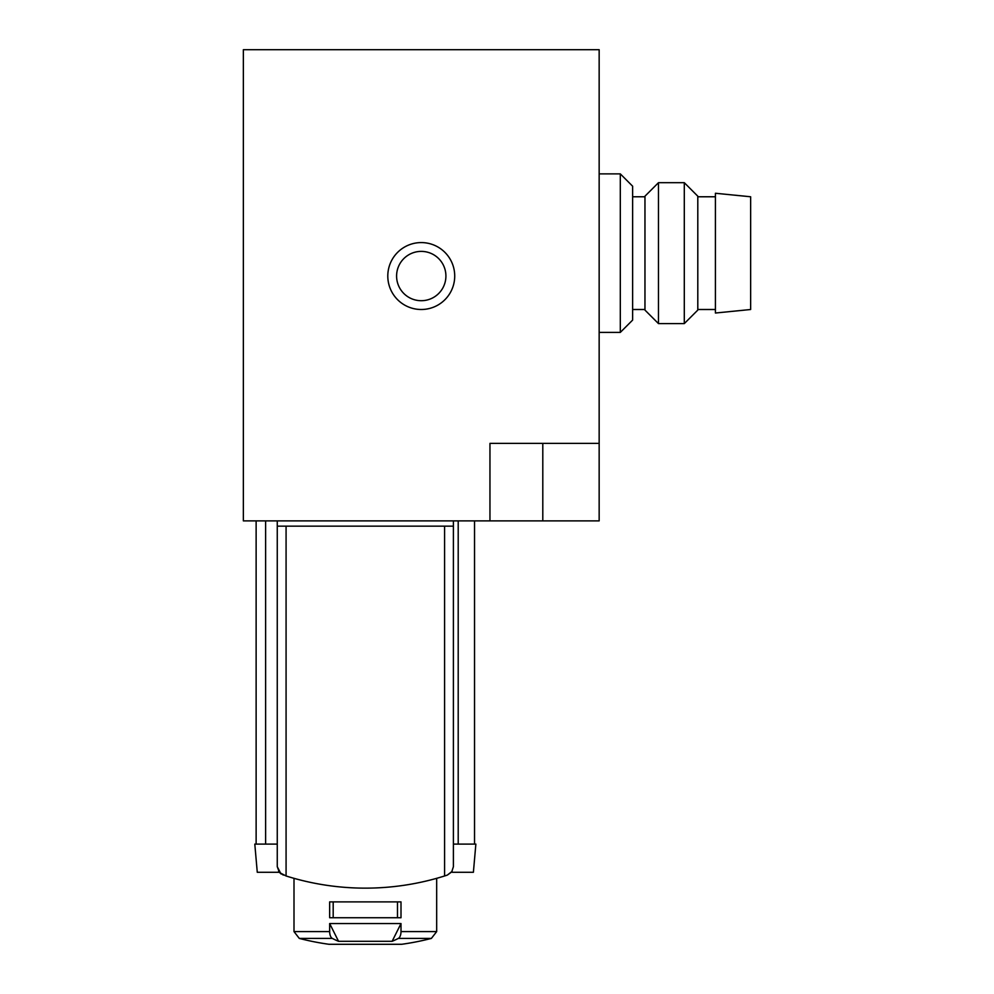 <?xml version="1.0" encoding="UTF-8"?>
<svg xmlns="http://www.w3.org/2000/svg" width="994" height="994" viewBox="0 0 994 994"><rect width="100%" height="100%" fill="white"/><g stroke="black" fill="none" stroke-linecap="round" stroke-linejoin="round"><path stroke-width="1.49" d="M599.158 443.374L599.158 49.7L243.356 49.7L243.356 520.881L599.158 520.881L599.158 443.374L489.955 443.374L489.955 520.881M387.797 276.046A33.473 33.473 0 0 0 437.994 305.021A33.473 33.473 0 0 0 437.994 247.059A33.473 33.473 0 0 0 387.797 276.046M396.594 276.046A24.664 24.664 0 0 0 433.583 297.405A24.664 24.664 0 0 0 433.583 254.688A24.664 24.664 0 0 0 396.594 276.046M599.158 173.875L620.306 173.875L620.306 332.406L599.158 332.406M620.306 173.875L632.631 186.213L632.631 320.08L620.306 332.406M658.475 182.685L644.957 196.203L644.957 310.091L658.475 323.597L684.294 323.597L684.294 182.685L658.475 182.685L658.475 323.597M684.294 182.685L697.8 196.203L697.8 310.091L684.294 323.597M715.419 253.147L715.419 313.023L750.644 309.507L750.644 196.775L715.419 193.258L715.419 253.147M338.544 941.306L392.121 941.306L401.004 923.55L329.66 923.55L329.66 931.589A7.045 3.529 90 0 0 332.307 938.411A264.218 132.103 90 0 0 338.544 941.306L329.66 923.55M401.004 923.55L401.004 931.589A7.045 3.529 90 0 1 398.358 938.411A264.218 132.103 90 0 1 392.121 941.306M332.307 938.411L299.281 938.411L294 931.589L294 878.323M401.004 917.735L329.66 917.735L329.66 901.881L401.004 901.881L401.004 917.735M265.622 520.881L265.622 844.105L277.264 844.105L254.799 844.105L257.272 872.285L278.581 872.285L278.581 871.365L280.991 873.912L277.264 866.718L279.426 872.508L286.073 875.975A264.218 264.218 0 0 0 444.591 875.975C403.924 886.474 403.924 886.474 444.591 875.975L447.325 875.093L444.591 875.975L444.591 526.161L453.401 526.161L453.401 520.881M283.34 875.093L279.401 872.471M458.209 520.881L458.209 844.105L453.401 844.105L475.865 844.105L473.392 872.285L452.084 872.285L452.084 871.365L447.325 875.093L451.723 871.9L453.401 866.718L453.401 526.161M447.325 875.093L451.723 871.9L453.401 866.718M277.264 866.718L277.264 526.161L444.591 526.161M277.264 520.881L277.264 526.161M333.189 917.735L333.189 901.881M397.476 917.735L397.476 901.881M542.799 443.374L542.799 520.881M329.66 931.589L294 931.589L299.281 938.411A264.218 264.218 0 0 0 328.977 944.288L401.688 944.288A264.218 264.218 0 0 0 431.384 938.411L436.677 931.589L436.677 878.323M398.358 938.411L431.384 938.411L436.677 931.589L401.004 931.589M286.073 875.975L286.073 526.161M632.631 309.507L644.957 309.507M632.631 196.775L644.957 196.775M697.8 309.507L715.419 309.507M697.8 196.775L715.419 196.775M474.536 844.105L474.536 520.881M256.129 844.105L256.129 520.881"/></g></svg>
